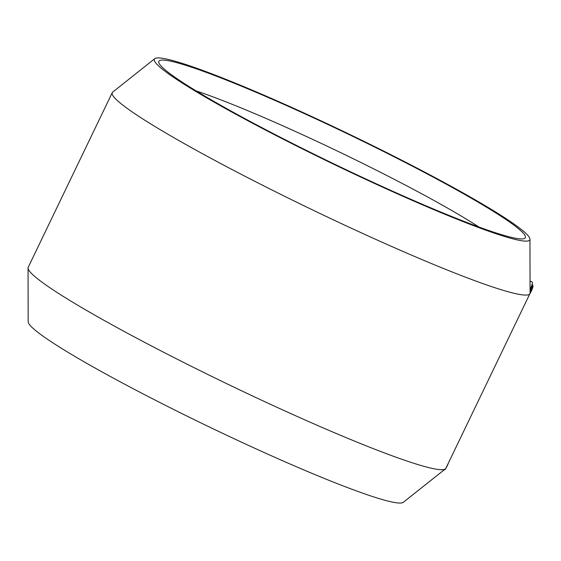 <?xml version="1.0" encoding="UTF-8"?>
<svg xmlns="http://www.w3.org/2000/svg" width="561" height="561" viewBox="0 0 561 561"><rect width="100%" height="100%" fill="white"/><g stroke="black" fill="none" stroke-linecap="round" stroke-linejoin="round"><path stroke-width="0.84" d="M196.168 90.931A184.885 14.993 -154.3 0 1 478.912 227.002M160.229 65.055A203.377 16.493 -154.3 0 1 158.861 62.818A203.377 16.493 -154.3 0 1 349.244 134.647A203.377 16.493 -154.3 0 1 524.156 238.621A203.377 16.493 -154.3 0 1 342.904 168.188A203.377 16.493 -154.3 0 1 160.229 65.055M443.828 470.125L444.585 469.83A5.21 0.87 -65.1 0 0 448.414 463.007M529.949 239.182L530.075 292.926A231.756 18.794 -154.3 0 1 529.914 293.669L445.876 468.295A231.756 18.794 -154.3 0 1 445.392 468.877L403.31 502.312A208.32 16.893 -154.3 0 1 220.831 432.468A208.32 16.893 -154.3 0 1 29.74 324.931A208.32 16.893 -154.3 0 1 28.176 321.769L28.05 268.025A231.756 18.794 -154.3 0 1 28.211 267.288L112.249 92.663A231.756 18.794 -154.3 0 1 112.733 92.074L154.808 58.646A208.32 16.893 -154.3 0 1 349.419 134.289A208.32 16.893 -154.3 0 1 529.949 239.182A208.32 16.893 -154.3 0 1 354.257 174.015A208.32 16.893 -154.3 0 1 155.804 63A208.32 16.893 -154.3 0 1 154.808 58.646M445.392 468.877A231.756 18.794 -154.3 0 1 242.38 391.171A231.756 18.794 -154.3 0 1 29.796 271.545A231.756 18.794 -154.3 0 1 28.05 268.025M529.914 293.669A231.756 18.794 -154.3 0 1 330.52 218.495A231.756 18.794 -154.3 0 1 113.834 96.92A231.756 18.794 -154.3 0 1 112.249 92.663M530.047 281.019L532.13 281.987A8.331 1.388 114.9 0 1 532.137 284.062A8.331 1.388 114.9 0 1 530.068 289.728M532.137 284.062L531.751 285.661A6.248 1.045 114.9 0 1 530.068 290.212M532.087 284.266L532.354 284.392A6.248 1.045 114.9 0 1 532.48 284.546A6.248 1.045 114.9 0 1 530.068 291.734M532.48 284.546L532.95 285.9A5.21 0.87 114.9 0 1 532.144 289.224A5.21 0.87 114.9 0 1 529.836 293.824"/></g></svg>
